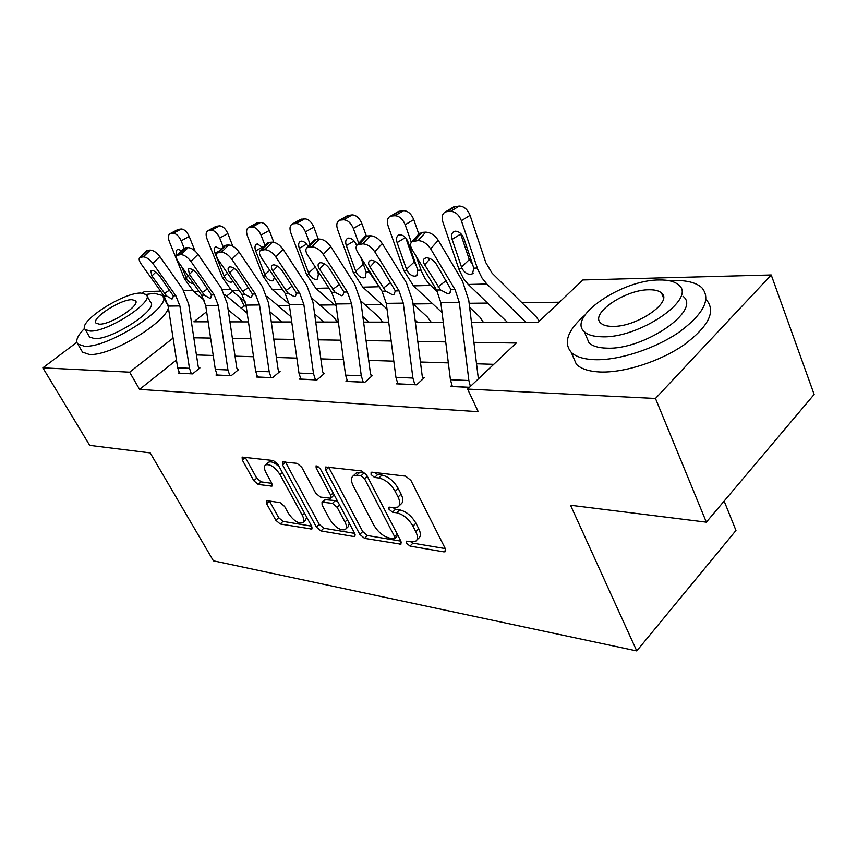 <?xml version="1.0" encoding="UTF-8"?>
<svg xmlns="http://www.w3.org/2000/svg" width="857" height="857" viewBox="0 0 857 857"><rect width="100%" height="100%" fill="white"/><g stroke="black" fill="none" stroke-linecap="round" stroke-linejoin="round"><path stroke-width="1.29" d="M406.539 543.209L410.01 546.102L443.926 551.876L445.254 551.704L445.34 548.737L410.91 480.434L405.682 476.16L371.884 472.175L371.102 472.314L371.092 474.564L374.616 477.467L378.89 477.992C385.361 479.47 390.781 483.937 395.173 491.382L398.077 497.049C400.39 501.902 400.348 505.234 397.948 507.033L394.134 507.623L389.035 507.13L389.014 509.283L392.517 512.186L396.802 512.807C403.272 514.425 408.66 518.881 412.967 526.166L415.795 531.704C418.012 536.343 417.97 539.514 415.666 541.217L411.703 541.763L406.55 541.163L406.539 543.209M410.353 541.538L412.935 543.167L445.265 548.587M374.659 472.507L377.669 474.585L381.954 475.089L378.89 477.992M392.699 507.419L395.505 509.272L399.801 509.883L396.802 512.807M267.245 500.702L266.388 500.82L266.581 503.637L275.847 520.285L280.196 523.991L311.83 529.08L311.691 526.305L277.904 464.365L273.34 460.541L242.124 457.092L242.327 460.07L253.833 480.745L258.225 484.462L271.969 486.123L271.798 483.209L266.088 472.85C264.042 468.908 263.892 466.24 265.638 464.858C270.212 463.851 275.022 467.119 280.068 474.649L302.296 515.303C304.203 519.021 304.331 521.527 302.671 522.802C298.075 523.745 293.265 520.488 288.241 513.054L284.588 506.423L280.143 502.663L267.245 500.702M471.436 322.296L538.035 322.414L582.878 279.971L771.236 274.979L814.15 394.424L706.35 522.17L570.526 505.255L636.762 650.945L213.393 560.81L150.189 452.903L89.696 445.372L42.85 367.846L76.862 342.297M706.35 522.17L655.476 398.473L467.601 389.078L516.246 343.036L473.878 342.35M176.467 360.004L139.573 389.399L478.238 411.681L467.601 389.078M139.573 389.399L129.632 372.184L42.85 367.846M359.801 534.372L364.546 538.357L400.947 544.195L400.958 541.281L366.667 475.089L361.665 470.964L325.649 467.011L325.714 470.139L359.801 534.372L362.704 531.565L367.439 535.529L400.883 541.142M353.748 536.514L320.936 530.922L316.394 527.087L282.574 464.933L282.435 461.88L297.068 463.337L301.75 467.247L315.697 493.15L320.368 497.071L330.781 498.249L330.706 495.26L316.147 467.976L316.094 465.79L320.122 468.447L354.766 533.525L354.83 536.375L353.748 536.514L355.291 535.025M636.762 650.945L735.97 530.462L724.144 501.088M493.761 364.321L476.471 363.775M448.34 362.886L420.423 362.008M393.813 361.161L368.703 360.368M343.464 359.576L320.829 358.869M296.843 358.108L276.393 357.465M253.543 356.737L235.032 356.158M213.222 355.473L196.435 354.937M451.832 385.286L450.578 386.464L469.4 387.385M397.359 382.768L396.202 383.818L416.598 384.814L424.461 377.594L422.737 377.519M347.053 380.433L345.982 381.376L364.836 382.286L372.624 375.366L371.027 375.291M300.443 378.258L299.457 379.105L316.94 379.962L324.632 373.298L323.153 373.234M257.154 376.234L256.243 377.005L272.494 377.787L280.078 371.381L278.707 371.317M216.832 374.338L215.975 375.045L231.133 375.773L238.61 369.592L237.325 369.538M179.177 372.57L178.385 373.213L192.546 373.898L199.917 367.932L198.717 367.878M559.364 302.221L521.87 302.671M487.515 303.078L469.133 303.292M432.581 303.732L413.224 303.956M381.772 304.331L364.814 304.535M334.659 304.888L319.811 305.071M289.398 305.435L277.85 305.563M246.12 305.949L244.288 305.97L241.363 308.295M484.73 322.318L483.262 322.071M432.314 322.232L430.975 321.986M383.679 322.136L382.447 321.9M338.333 321.825L337.294 321.825M771.236 274.979L655.476 398.473M142.348 293.094L144.34 291.594L160.613 291.166M183.73 290.555L192.279 290.33M222.231 289.537L230.233 289.323M244.288 305.97L239.724 297.336M206.633 311.766L193.853 321.793L208.155 321.825M229.944 321.857L248.455 321.889M271.294 321.932L291.734 321.975M315.719 322.018L338.354 322.061M363.604 322.103L388.714 322.146M415.345 322.2L443.273 322.243M232.611 291.38L226.644 296.061M173.071 338.097L129.632 372.184M445.726 341.9L417.798 341.44M391.178 341.011L366.068 340.604M340.829 340.197L318.193 339.833M294.208 339.436L273.758 339.104M250.908 338.74L232.397 338.44M210.597 338.087L193.821 337.808M416.77 540.103L418.602 538.271C420.916 536.546 420.969 533.375 418.762 528.748L415.795 531.704M399.801 509.883C406.261 511.49 411.649 515.935 415.934 523.209L418.762 528.748M399.03 505.962L400.947 504.098C403.358 502.298 403.411 498.967 401.097 494.114L398.077 497.049M381.954 475.089C388.414 476.556 393.834 481.013 398.216 488.447L401.097 494.114M328.574 467.065L362.704 531.565M393.781 538.774L394.606 538.657L394.606 536.611L364.536 478.699L361.043 475.817L356.651 475.281L353.223 475.871C350.845 477.692 350.867 481.034 353.266 485.908L373.781 525.03C377.969 532.036 383.165 536.375 389.378 538.035L393.781 538.774M394.831 538.432L397.862 535.304M365.8 473.76L364.086 472.957L361.043 475.817M355.291 473.932L356.255 473.032L359.694 472.432L364.086 472.957M354.691 533.397L323.796 528.212L320.936 530.922M285.402 461.966L319.265 524.388L323.796 528.212M331.048 498.003L334.176 494.864M329.913 519.567C335.108 527.334 340.186 530.687 345.157 529.647C346.924 528.319 346.849 525.759 344.953 521.977L337.133 507.312L332.409 503.359L322.018 502.138L322.103 505.073L329.913 519.567M345.885 528.951L348.049 526.873L349.292 523.241M337.958 501.956L335.355 500.595L332.409 503.359M324.696 499.631L335.355 500.595M303.292 522.224L305.531 520.135L306.688 517.125M279.371 467.054C274.904 462.684 271.315 461.077 268.605 462.234L268.027 462.737M245.113 457.21L256.736 478.163L261.128 481.87L271.873 483.348M266.581 503.637L269.441 501.034L278.675 517.671L283.024 521.377L311.627 526.166M539.31 321.204L536.321 316.972L492.089 273.179L485.758 262.531L470.065 215.353L461.398 220.688C458.913 214.689 455.313 211.572 450.589 211.325L459.277 206.066C464.001 206.291 467.601 209.387 470.065 215.353M526.027 322.393L486.851 284.01L482.052 278.075L477.756 269.398L461.398 220.688M507.451 322.361L468.308 284.481L463.508 278.621L459.223 270.073L442.865 222.017C441.462 217.228 442.201 213.929 445.083 212.118L453.76 206.869L459.277 206.066M452.132 239.371C451.028 235.611 451.607 233.018 453.878 231.594L455.388 231.186C459.159 231.433 462.019 233.929 463.991 238.675L473.803 268.166L472.496 273.769L470.45 274.401C467.14 274.304 464.376 272.376 462.148 268.605L461.548 267.159L469.315 259.607L460.702 234.025L452.132 239.371L461.548 267.159M455.57 206.366L446.883 211.625L450.589 211.325M446.883 211.625L445.083 212.118M453.139 207.244L453.76 206.869M460.498 233.329L460.702 234.025M469.315 259.607L472.796 264.856M452.389 386.55L450.428 379.715L440.841 302.671L436.599 290.041L412.206 249.762C410.149 246.12 410.042 243.42 411.906 241.674L418.045 240.603L425.704 232.151L422.008 232.386L414.36 240.817M478.377 378.88L468.758 300.229L462.469 281.107L438.259 240.292L430.632 248.787C427.054 243.592 422.855 240.86 418.045 240.603M470.386 386.443L468.875 380.529L459.309 302.435L455.067 289.645L430.632 248.787M425.704 232.151C430.514 232.376 434.703 235.097 438.259 240.292M398.098 211.658L403.583 210.661C407.953 210.886 411.339 213.864 413.76 219.585L418.794 234.09L422.008 232.386M440.541 289.955L424.676 264.802C423.069 261.953 422.994 259.842 424.461 258.471L426.475 257.796C430.31 258.043 433.653 260.217 436.481 264.32L451.05 289.73L449.539 293.201L447.708 293.694L440.541 289.955L436.599 290.041M584.988 315.033C567.752 330.127 563.145 342.543 571.18 352.27C575.861 356.844 583.831 359.319 595.058 359.704C618.861 360.433 654.544 348.949 678.733 332.43C703.683 313.983 711.374 299.061 701.819 287.684C696.163 282.639 686.896 280.25 674.02 280.518L669.317 280.753M572.283 354.83L576.375 364.289C581.089 368.949 589.059 371.52 600.296 372.002C624.089 372.913 659.665 361.579 683.725 345.06C708.535 326.592 716.141 311.573 706.522 299.971M683.04 296.318C701.947 310.32 643.778 350.277 606.595 348.135C598.347 347.921 592.487 346.142 589.016 342.8L586.092 335.923M601.828 336.78C639.022 338.633 697.469 298.675 678.615 284.974C674.673 281.45 668.139 279.789 659.033 279.982C621.828 279.8 567.066 317.09 584.27 331.627C587.72 334.916 593.569 336.63 601.828 336.78M649.156 289.784C625.182 289.484 589.498 313.812 600.757 323.078C603.039 325.221 606.885 326.313 612.305 326.378C636.28 327.374 673.495 301.932 661.54 293.019C659.065 290.78 654.93 289.698 649.156 289.784M84.597 328.338C77.58 335.515 75.298 340.743 77.751 344.021L84.436 346.239C108.914 348.328 175.107 304.728 162.327 295.483L154.442 293.319L146.172 294.454M81.758 350.824L82.529 352.141L89.246 354.434C113.788 356.737 179.713 313.105 166.826 303.624L163.226 297.111M146.901 295.676L150.468 302.082C159.509 308.841 112.224 339.961 94.516 338.611L89.589 337.026L89.032 336.062M90.124 331.059C107.789 332.259 155.246 301.171 146.268 294.551L140.741 293.051C122.722 292.612 77.066 322.35 85.218 329.527L90.124 331.059M131.924 299.682C120.344 299.307 90.724 318.622 96.07 323.185L99.305 324.171C110.724 324.857 141.094 304.974 135.417 300.646L131.924 299.682M483.369 322.318L479.824 317.079L469.625 307.352M437.82 292.291L428.875 283.71L425.083 278.664L421.505 271.433L416.266 256.457M411.306 242.274L405.179 224.727C402.736 218.974 399.341 215.985 394.981 215.739L403.583 210.661M442.073 312.591L413.47 285.874L403.947 270.758L388.125 225.948C386.689 221.31 387.31 218.139 389.989 216.435L398.58 211.379M405.404 237.571L397.102 242.595C395.988 238.942 396.48 236.457 398.58 235.118L399.908 234.764C403.39 235.011 406.089 237.41 408.028 241.953L417.83 270.244L416.727 275.654L414.927 276.211C411.863 276.115 409.25 274.261 407.086 270.641L406.507 269.259L414.188 261.996L405.8 238.01M400.165 210.94L391.563 216.007L394.981 215.739M391.563 216.007L389.989 216.435M397.102 242.595L406.507 269.259M414.188 261.996L415.988 265.381M431.092 322.221L427.547 317.186L412.988 303.742M366.368 236.05L361.847 223.495L353.363 228.444C350.963 222.927 347.749 220.045 343.711 219.799L352.216 214.893C356.255 215.128 359.469 217.999 361.847 223.495M380.047 288.07L369.142 272.044L367.985 268.841M358.719 243.249L353.363 228.444M417.402 322.2L415.077 320.079M387.01 309.066L362.8 287.17L353.352 272.633L337.604 229.58C336.158 225.07 336.683 222.017 339.158 220.42L347.653 215.535L352.216 214.893M361.086 257.85L366.185 272.162L365.264 277.4L363.679 277.893C360.829 277.797 358.355 276.008 356.255 272.526L355.676 271.187L363.272 264.202L360.829 257.432M349.056 215.161L340.561 220.045L343.711 219.799M340.561 220.045L339.158 220.42M354.091 240.988L346.324 245.573L355.676 271.187M346.324 245.573C345.189 242.028 345.607 239.628 347.556 238.375L348.735 238.064C351.959 238.31 354.519 240.613 356.416 244.984L356.619 245.53M356.544 245.638L355.773 243.506M363.272 264.202L363.925 265.681M397.884 383.904L395.923 377.326L386.261 303.357L382.04 291.241L357.808 252.622C355.719 249.076 355.537 246.473 357.251 244.823L362.79 243.87L370.363 235.761L366.967 235.975L359.404 244.074M423.294 378.665L422.158 375.57L412.646 301.011L406.368 282.671L382.286 243.57L374.745 251.733C371.22 246.752 367.235 244.127 362.79 243.87M414.874 384.729L412.913 378.076L403.272 303.142L399.041 290.866L374.745 251.733M370.363 235.761C374.809 235.986 378.783 238.589 382.286 243.57M364.225 237.357L366.967 235.975M385.661 291.166L369.945 267.041C368.317 264.267 368.178 262.221 369.538 260.935L371.306 260.335C374.852 260.582 378.023 262.66 380.808 266.591L395.345 290.952L394.016 294.315L392.41 294.744L385.661 291.166L382.04 291.241M347.535 381.451L345.585 375.13L335.901 303.989L331.702 292.344L307.674 255.257C305.574 251.797 305.317 249.291 306.913 247.727L311.927 246.88L319.393 239.082L316.265 239.285L308.809 247.073M371.542 376.319L370.449 373.416L360.883 301.739L354.637 284.117L330.738 246.58L323.303 254.433C319.843 249.655 316.051 247.137 311.927 246.88M363.25 382.211L361.29 375.816L351.616 303.785L347.406 292.001L323.303 254.433M319.393 239.082C323.517 239.307 327.299 241.813 330.738 246.58M313.887 240.442L316.265 239.285M335.055 292.269L319.511 269.109C317.861 266.398 317.668 264.427 318.922 263.206L320.486 262.671C323.775 262.917 326.785 264.92 329.527 268.691L343.989 292.076L342.832 295.344L341.418 295.719L335.055 292.269L331.702 292.344M382.565 322.136L379.04 317.272L360.765 300.914M318.301 239.146L313.833 227.105L305.456 231.883C303.099 226.58 300.046 223.806 296.286 223.548L304.685 218.824C308.445 219.06 311.498 221.813 313.833 227.105M310.116 244.374L305.456 231.883M368.992 322.114L362.875 316.694M336.212 306.26L315.847 288.359L306.485 274.369L290.855 232.933C289.398 228.562 289.827 225.627 292.13 224.116L300.518 219.403L304.685 218.824M316.672 269.152L318.375 273.929L317.626 279.007L316.222 279.436C313.566 279.339 311.209 277.625 309.173 274.272L308.606 272.987L315.28 266.988M301.76 219.06L293.373 223.784L296.286 223.548M293.373 223.784L292.13 224.116M306.581 244.138L299.318 248.337L308.606 272.987M299.318 248.337C298.172 244.888 298.515 242.574 300.336 241.395L301.375 241.117C303.914 241.224 306.153 243.013 308.102 246.484M337.401 322.061L333.909 317.358L312.291 298.515M273.801 242.274L269.291 230.447L261.021 235.075C258.707 229.965 255.804 227.287 252.301 227.03L260.582 222.456C264.095 222.702 266.998 225.359 269.291 230.447M265.081 245.627L261.021 235.075M323.967 322.028L314.605 313.951M289.195 304.021L272.215 289.473L262.938 275.986L247.448 236.05C245.991 231.797 246.334 228.969 248.487 227.544L256.757 222.981L260.582 222.456M274.315 277.165L273.404 280.485L272.151 280.882C269.666 280.785 267.427 279.125 265.445 275.89L264.888 274.658L269.773 270.351M257.861 222.681L249.591 227.255L252.301 227.03M249.591 227.255L248.487 227.544M262.488 247.041L255.686 250.897L264.888 274.658M255.686 250.897C254.529 247.544 254.808 245.316 256.511 244.191L257.432 243.956L263.003 247.748M290.994 316.747L267.063 296.393M232.793 246.195L227.844 233.565L219.692 238.042C217.432 233.115 214.657 230.522 211.39 230.276L219.553 225.841C222.831 226.087 225.595 228.658 227.844 233.565M223.216 246.955L219.692 238.042M281.985 321.953L269.826 311.702M245.37 302.06L231.561 290.512L222.392 277.486L207.051 238.953C205.594 234.818 205.862 232.086 207.876 230.737L216.028 226.323L219.553 225.841M232.236 281.867L231.111 282.221C228.787 282.124 226.655 280.518 224.727 277.4L224.18 276.2L227.512 273.329M217.014 226.055L208.862 230.479L211.39 230.276M208.862 230.479L207.876 230.737M219.188 250.983L215.064 253.276L224.18 276.2M215.064 253.276C213.907 250.019 214.132 247.866 215.718 246.805L220.999 249.173M300.903 379.18L298.964 373.084L289.28 304.578L285.113 293.373L261.331 257.7C259.221 254.325 258.9 251.904 260.378 250.426L264.952 249.666L272.301 242.145L269.409 242.338L262.06 249.837M323.635 374.166L322.575 371.424L313.009 302.414L306.795 285.467L283.131 249.376L275.804 256.939C272.397 252.344 268.777 249.923 264.952 249.666M315.472 379.887L313.523 373.727L303.839 304.385L299.661 293.051L275.804 256.939M272.301 242.145C276.136 242.381 279.746 244.791 283.131 249.376M267.341 243.324L269.409 242.338M288.22 293.298L272.869 271.016C271.208 268.37 270.962 266.463 272.13 265.306L273.512 264.834C276.575 265.07 279.446 267.009 282.146 270.63L296.501 293.115L295.494 296.286L294.24 296.618L288.22 293.298L285.113 293.373M257.571 377.069L255.654 371.188L246.002 305.113L241.867 294.315L218.364 259.96C216.253 256.671 215.878 254.325 217.25 252.922L221.427 252.247L228.669 244.995L225.98 245.166L218.739 252.408M279.146 372.163L278.129 369.571L268.573 303.046L262.424 286.709L239.007 251.958L231.797 259.253C228.455 254.829 224.995 252.494 221.427 252.247M271.123 377.723L269.194 371.788L259.532 304.953L255.386 294.015L231.797 259.253M228.669 244.995C232.236 245.22 235.686 247.544 239.007 251.958M224.17 246.002L225.98 245.166M244.759 294.251L229.612 272.783C227.941 270.201 227.651 268.359 228.744 267.266L229.976 266.848C232.825 267.073 235.579 268.937 238.225 272.43L252.451 294.08L251.583 297.154L250.469 297.454L244.759 294.251L241.867 294.315M217.228 375.098L215.321 369.421L205.712 305.628L201.631 295.204L178.417 262.06C176.296 258.846 175.878 256.586 177.153 255.257L180.988 254.636L188.112 247.63L185.605 247.802L178.492 254.786M237.743 370.31L236.757 367.857L227.244 303.624L221.149 287.856L198.021 254.358L190.918 261.406C187.629 257.143 184.319 254.893 180.988 254.636M229.858 375.72L227.941 369.978L218.321 305.467L214.218 294.926L190.918 261.406M188.112 247.63C191.454 247.866 194.753 250.105 198.021 254.358M184.019 248.519L185.605 247.802M204.32 295.14L189.386 274.433L188.401 269.087L189.504 268.712C192.172 268.937 194.807 270.737 197.399 274.101L211.486 294.979L210.747 297.968L209.74 298.236L204.32 295.14L201.631 295.204M247.17 313.126L224.727 294.465M195.032 250.994L189.204 236.478L181.17 240.806C178.942 236.05 176.296 233.543 173.232 233.297L181.277 229.001C184.351 229.237 186.997 231.733 189.204 236.478M184.212 248.326L181.17 240.806M242.745 321.889L228.166 309.87M230.704 321.857L229.837 321.161M204.298 300.239L193.596 291.476L184.523 278.889L169.365 241.653C167.897 237.635 168.111 235 169.997 233.715L178.031 229.44L181.277 229.001M192.814 283.474C190.629 283.378 188.594 281.824 186.708 278.814L186.173 277.657L188.165 275.965M178.909 229.194L170.875 233.479L173.232 233.297M170.875 233.479L169.997 233.715M181.78 266.859L186.173 277.657M177.088 255.311C176.017 252.226 176.21 250.201 177.667 249.237L181.813 250.683M179.552 373.266L177.667 367.782L168.122 306.099L164.083 296.019L141.191 264.02C139.07 260.882 138.598 258.685 139.798 257.421L143.323 256.875L150.329 250.094L147.993 250.255L140.987 257.014M199.103 368.585L198.149 366.25L188.69 304.171L182.659 288.938L159.831 256.597L152.846 263.41C149.621 259.296 146.451 257.121 143.323 256.875M191.347 373.845L189.461 368.296L179.895 305.949L175.835 295.761L152.846 263.41M150.329 250.094C153.457 250.33 156.627 252.494 159.831 256.597M146.59 250.876L147.993 250.255M166.59 295.965L151.882 275.965L150.8 270.78L151.785 270.448C154.292 270.673 156.81 272.408 159.37 275.654L173.285 295.826L172.664 298.718L171.764 298.954L166.59 295.965L164.083 296.019M412.935 543.167L410.01 546.102M377.669 474.585L374.616 477.467M395.505 509.272L392.517 512.186M415.934 523.209L412.967 526.166M398.216 488.447L395.173 491.382M445.779 549.969L443.926 551.876M328.724 467.376L325.714 470.139M401.44 542.663L399.748 544.356M367.439 535.529L364.546 538.357M397.209 534.04L394.606 536.611M367.225 476.16L364.536 478.699M359.694 472.432L356.651 475.281M319.265 524.388L316.394 527.087M285.552 462.266L282.574 464.933M333.169 492.957L330.706 495.26M318.076 466.208L316.147 467.976M347.385 519.663L344.953 521.977M339.576 505.009L337.133 507.312M325.949 499.235L323.003 501.977M304.546 513.204L302.296 515.303M282.382 472.571L280.068 474.649M272.408 485.083L271.091 486.262M261.128 481.87L258.225 484.462M256.736 478.163L253.833 480.745M245.263 457.499L242.327 460.07M312.259 527.901L310.866 529.208M283.024 521.377L280.196 523.991M278.675 517.671L275.847 520.285M458.741 268.723L462.148 268.605M468.308 284.481L486.851 284.01M473.803 268.166L477.274 268.037M469.486 387.3L452.357 386.464M455.067 289.645L451.05 289.73M459.309 302.435L440.841 302.671M468.875 380.529L450.428 379.715M430.171 258.653L424.676 264.802M438.034 286.913L446.208 280.528M413.76 219.585L405.179 224.727M403.947 270.758L407.086 270.641M413.47 285.874L430.568 285.445M417.83 270.244L421.033 270.126M353.352 272.633L356.255 272.526M362.8 287.17L378.623 286.763M366.185 272.162L369.142 272.044M414.831 384.643L397.841 383.818M399.041 290.866L395.345 290.952M403.272 303.142L386.261 303.357M412.913 378.076L395.923 377.326M375.162 261.364L369.945 267.041M383.229 288.241L390.728 282.553M363.207 382.136L347.492 381.365M347.406 292.001L343.989 292.076M351.616 303.785L335.901 303.989M361.29 375.816L345.585 375.13M324.439 263.87L319.511 269.109M332.677 289.462L339.597 284.353M306.485 274.369L309.173 274.272M315.847 288.359L328.906 288.027M318.375 273.929L319.736 273.876M262.938 275.986L265.445 275.89M272.215 289.473L282.339 289.216M222.392 277.486L224.727 277.4M231.561 290.512L239.135 290.319M315.43 379.812L300.861 379.094M299.661 293.051L296.501 293.115M303.839 304.385L289.28 304.578M313.523 373.727L298.964 373.084M277.539 266.173L272.869 271.016M285.895 290.598L292.301 285.981M271.08 377.648L257.539 376.994M255.386 294.015L252.451 294.08M259.532 304.953L246.002 305.113M269.194 371.788L255.654 371.188M234.025 268.295L229.612 272.783M242.488 291.648L248.434 287.459M229.815 375.645L217.185 375.034M214.218 294.926L211.486 294.979M218.321 305.467L205.712 305.628M227.941 369.978L215.321 369.421M193.553 270.266L189.386 274.433M202.113 292.623L207.64 288.798M184.523 278.889L186.708 278.814M193.596 291.476L198.92 291.337M191.315 373.77L179.509 373.191M175.835 295.761L173.285 295.826M179.895 305.949L168.122 306.099M189.461 368.296L177.667 367.782M155.824 272.098L151.882 275.965M164.437 293.533L169.59 290.03M356.255 473.032L353.223 475.871M324.953 499.395L322.018 502.138M268.605 462.234L265.638 464.858M473.193 273.094L472.496 273.769M450.204 292.676L449.539 293.201M419.544 233.254L411.906 241.674M663.468 297.882L661.54 293.019M589.016 342.8L584.27 331.627M571.18 352.27L576.375 364.289M135.813 301.353L135.417 300.646M89.589 337.026L85.218 329.527M77.751 344.021L82.529 352.141M417.284 275.129L416.738 275.654M364.803 236.736L357.251 244.823M314.358 239.949L306.913 247.727M267.716 242.927L260.378 250.426M224.48 245.702L217.25 252.922M184.266 248.273L177.153 255.257M146.783 250.673L139.798 257.421"/></g></svg>
